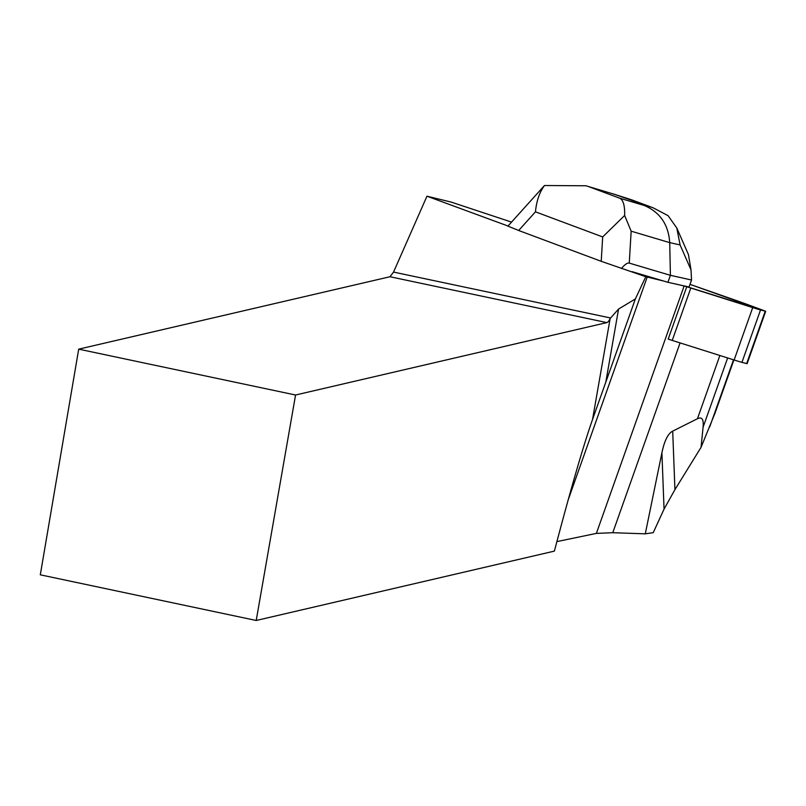 <?xml version="1.0" encoding="UTF-8"?>
<svg xmlns="http://www.w3.org/2000/svg" width="806" height="806" viewBox="0 0 806 806"><rect width="100%" height="100%" fill="white"/><g stroke="black" fill="none" stroke-linecap="round" stroke-linejoin="round"><path stroke-width="1.21" d="M765.7 311.277L747.112 363.687L741.943 362.347A46.355 1.36 -160.5 0 1 734.125 360L672.234 340.424A18.538 0.544 -160.5 0 1 668.194 339.104L686.772 286.704A76.026 2.237 19.5 0 0 684.113 286.009L679.257 284.83L684.949 286.09A18.538 0.544 19.5 0 0 690.823 288.024L752.713 307.6A46.355 1.36 19.5 0 0 760.532 309.937L765.7 311.277L747.182 304.406A46.355 1.36 19.5 0 0 732.009 299.026L689.996 284.357L765.237 311.197L684.949 286.09A18.538 0.544 19.5 0 0 686.772 286.704M632.055 271.652L663.479 280.992L647.208 277.042A101.989 2.992 19.5 0 0 645.797 276.71L601.226 261.315L602.676 236.934L624.65 215.464C624.912 205.449 623.199 199.676 619.492 198.135L644.296 205.5C660.033 212.22 668.506 224.602 669.715 242.626L670.401 275.32L667.922 282.312L679.257 284.83M672.698 431.129L674.934 489.635L664.053 509.1L661.907 452.801C664.396 440.771 667.993 433.547 672.698 431.129L697.442 418.737C701.966 416.521 703.85 419.352 703.074 427.251L701.049 447.34L715.073 413.015L733.903 359.929M661.907 452.801L645.284 533.834L612.772 532.706L596.38 533.401L556.896 541.602M645.284 533.834L653.253 532.645L664.053 509.1M511.518 222.093L451.058 202.054L426.958 196.201L393.54 272.085L389.973 276.74L78.706 349.149L40.3 574.819L256.207 620.479L554.387 551.113C570.376 490.34 583.091 446.453 592.541 419.452L635.37 298.925L618.555 309.061L605.749 382.447M426.958 196.201L508.012 226.023M674.934 489.635L701.049 447.34M592.541 419.452L610.162 318.501L618.555 309.061M635.37 298.925L645.797 276.71M610.162 318.501A13.904 3.839 -78.1 0 1 606.827 322.601L295.56 395.011L256.207 620.479M295.56 395.011L78.706 349.149M684.949 286.09L689.07 286.996L691.538 280.014L691.014 269.859L680.093 244.933L669.715 242.626L631.158 231.181L624.65 215.464M585.932 185.773L614.031 194.196L585.932 185.773L544.473 185.521C539.496 192.291 536.494 201.057 535.456 211.837L518.661 230.486L601.226 261.315M518.661 230.486L507.931 226.123L544.473 185.521M676.869 228.179L688.445 254.585L691.014 269.859M663.479 280.992L667.922 282.312M631.158 231.181L629.264 263.109L670.401 275.32L691.538 280.014M629.264 263.109C627.471 262.625 624.852 264.428 621.426 268.499M632.458 200.14L653.062 207.777L614.031 194.196M653.072 207.777L668.073 215.676L676.798 228.007L680.093 244.933M690.823 288.024L672.234 340.424M734.125 360L752.713 307.6M746.648 363.607L765.237 311.197M760.532 309.937L741.943 362.347M709.713 426.908L733.51 359.808M703.074 427.251L727.647 357.955M680.083 342.913L612.772 532.706M697.442 418.737L719.869 355.496M684.113 286.009L596.38 533.401M393.54 272.085L610.424 317.947M606.827 322.601L389.973 276.74M647.208 277.042L568.22 499.78M589.226 186.831L619.492 198.135M644.296 205.5L650.502 206.88M602.676 236.934L535.456 211.837M593.004 418.133L592.803 418.717M612.731 193.742L632.821 200.22"/></g></svg>
